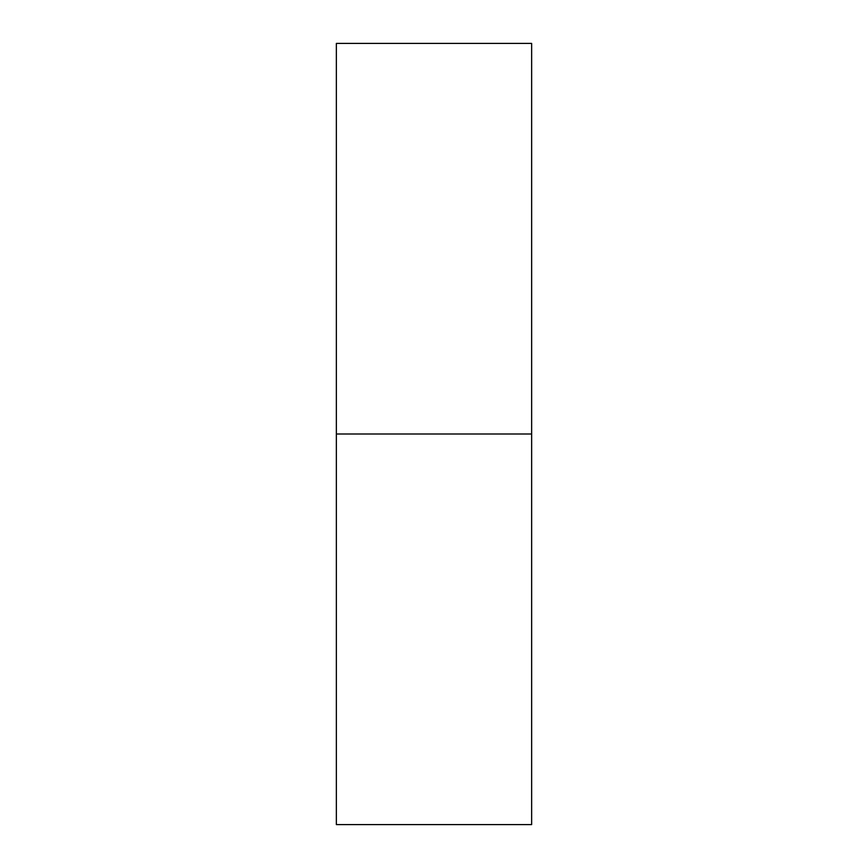 <?xml version="1.0" encoding="UTF-8"?>
<svg xmlns="http://www.w3.org/2000/svg" width="868" height="868" viewBox="0 0 868 868"><rect width="100%" height="100%" fill="white"/><g stroke="black" fill="none" stroke-linecap="round" stroke-linejoin="round"><path stroke-width="1.3" d="M336.35 824.6L336.35 43.4L336.35 824.6L531.65 824.6L531.65 434L336.35 434L531.65 434L531.65 43.4L531.65 824.6M336.35 43.4L531.65 43.4"/></g></svg>
